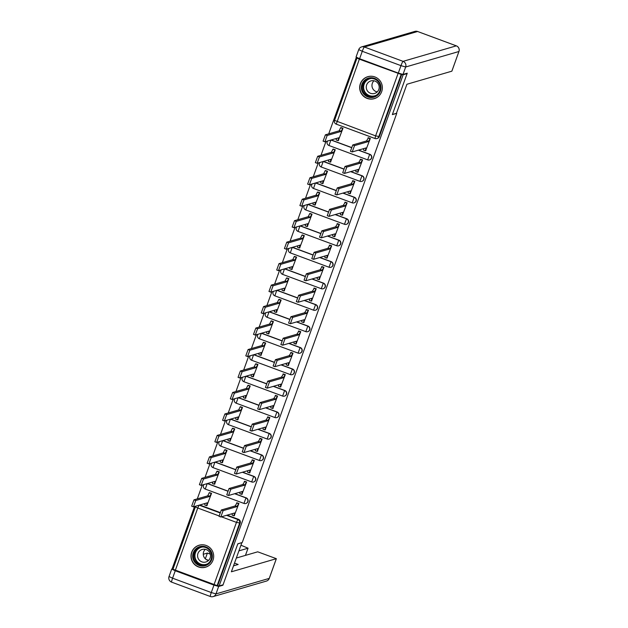 <?xml version="1.0" encoding="UTF-8"?>
<svg xmlns="http://www.w3.org/2000/svg" width="628" height="628" viewBox="0 0 628 628"><rect width="100%" height="100%" fill="white"/><g stroke="black" fill="none" stroke-linecap="round" stroke-linejoin="round"><path stroke-width="0.94" d="M367.623 159.85L328.97 145.515L367.647 159.865A2.936 2.936 0 0 0 369.484 159.936L369.704 159.873A2.936 2.905 -106.2 0 0 369.876 154.3L369.656 154.362A2.936 2.905 73.8 0 1 369.484 159.936A2.936 2.905 73.8 0 1 367.678 159.865L369.656 154.362L358.353 150.171M323.153 161.537L321.214 166.993L359.915 181.343A2.936 2.936 0 0 0 361.759 181.406L361.971 181.343A2.936 2.905 -106.2 0 0 362.144 175.769L361.924 175.832A2.936 2.905 73.8 0 1 361.759 181.406A2.936 2.905 73.8 0 1 359.946 181.343L361.924 175.832L350.62 171.64M315.421 183.007L313.482 188.463L352.182 202.813A2.936 2.936 0 0 0 354.027 202.883L354.247 202.813A2.936 2.905 -106.2 0 0 354.412 197.247L354.2 197.31A2.936 2.905 73.8 0 1 354.027 202.883A2.936 2.905 73.8 0 1 352.214 202.813L354.2 197.31L342.896 193.118M307.689 204.485L305.75 209.933L344.458 224.282A2.936 2.936 0 0 0 346.295 224.353L346.515 224.29A2.936 2.905 -106.2 0 0 346.687 218.717L346.468 218.78A2.936 2.905 73.8 0 1 346.295 224.353A2.936 2.905 73.8 0 1 344.482 224.282L346.468 218.78L335.164 214.588M299.956 225.954L298.025 231.41L336.726 245.76A2.936 2.936 0 0 0 338.563 245.823L338.782 245.76A2.936 2.905 -106.2 0 0 338.955 240.186L338.735 240.249A2.936 2.905 73.8 0 1 338.563 245.823A2.936 2.905 73.8 0 1 336.757 245.76L338.735 240.249L327.431 236.057M292.224 247.424L290.293 252.88L328.994 267.23A2.936 2.936 0 0 0 330.83 267.293L331.05 267.23A2.936 2.905 -106.2 0 0 331.223 261.664L331.003 261.727A2.936 2.905 73.8 0 1 330.83 267.293A2.936 2.905 73.8 0 1 329.025 267.23L331.003 261.727L319.699 257.535M284.5 268.902L282.561 274.35L321.261 288.699A2.936 2.936 0 0 0 323.106 288.77L323.318 288.707A2.936 2.905 -106.2 0 0 323.491 283.134L323.271 283.197A2.936 2.905 73.8 0 1 323.106 288.77A2.936 2.905 73.8 0 1 321.293 288.699L323.271 283.197L311.967 279.005M276.767 290.371L274.829 295.827L313.529 310.177A2.936 2.936 0 0 0 315.374 310.24L315.594 310.177A2.936 2.905 -106.2 0 0 315.758 304.604L315.546 304.666A2.936 2.905 73.8 0 1 315.374 310.24A2.936 2.905 73.8 0 1 313.56 310.177L315.546 304.666L304.242 300.474M269.035 311.841L267.096 317.297L305.805 331.647A2.936 2.936 0 0 0 307.642 331.71L307.861 331.647A2.936 2.905 -106.2 0 0 308.034 326.081L307.814 326.144A2.936 2.905 73.8 0 1 307.642 331.71A2.936 2.905 73.8 0 1 305.828 331.647L307.814 326.144L296.51 321.952M261.303 333.319L259.372 338.767L298.072 353.117A2.936 2.936 0 0 0 299.909 353.187L300.129 353.124A2.936 2.905 -106.2 0 0 300.302 347.551L300.082 347.614A2.936 2.905 73.8 0 1 299.909 353.187A2.936 2.905 73.8 0 1 298.104 353.117L300.082 347.614L288.778 343.422M253.579 354.789L251.64 360.244L290.34 374.594A2.936 2.936 0 0 0 292.185 374.657L292.397 374.594A2.936 2.905 -106.2 0 0 292.57 369.021L292.35 369.083A2.936 2.905 73.8 0 1 292.185 374.657A2.936 2.905 73.8 0 1 290.371 374.594L292.35 369.083L281.046 364.892M245.846 376.258L243.907 381.714L282.608 396.064A2.936 2.936 0 0 0 284.453 396.127L284.672 396.064A2.936 2.905 -106.2 0 0 284.837 390.498L284.625 390.561A2.936 2.905 73.8 0 1 284.453 396.127A2.936 2.905 73.8 0 1 282.639 396.064L284.625 390.561L273.321 386.369M238.114 397.736L236.175 403.184L274.883 417.534A2.936 2.936 0 0 0 276.72 417.604L276.94 417.541A2.936 2.905 -106.2 0 0 277.113 411.968L276.893 412.031A2.936 2.905 73.8 0 1 276.72 417.604A2.936 2.905 73.8 0 1 274.907 417.534L276.893 412.031L265.589 407.839M230.382 419.206L228.451 424.661L267.151 439.011A2.936 2.936 0 0 0 268.988 439.074L269.208 439.011A2.936 2.905 -106.2 0 0 269.381 433.438L269.161 433.501A2.936 2.905 73.8 0 1 268.988 439.074A2.936 2.905 73.8 0 1 267.183 439.011L269.161 433.501L257.857 429.309M222.65 440.675L220.718 446.131L259.419 460.481A2.936 2.936 0 0 0 261.256 460.544L261.476 460.481A2.936 2.905 -106.2 0 0 261.648 454.915L261.429 454.978A2.936 2.905 73.8 0 1 261.256 460.544A2.936 2.905 73.8 0 1 259.45 460.481L261.429 454.978L250.125 450.786M242.392 472.256L253.696 476.448L251.687 481.951A2.936 2.936 0 0 0 253.531 482.021L253.743 481.959A2.936 2.905 -106.2 0 0 253.916 476.385L253.696 476.448A2.936 2.905 73.8 0 1 253.531 482.021A2.936 2.905 73.8 0 1 251.718 481.951L212.986 467.601L214.925 462.153M234.668 493.726L245.972 497.918L243.954 503.428A2.936 2.936 0 0 0 245.799 503.491L246.019 503.428A2.936 2.905 -106.2 0 0 246.184 497.855L245.972 497.918A2.936 2.905 73.8 0 1 245.799 503.491A2.936 2.905 73.8 0 1 243.986 503.428L205.254 489.071L207.193 483.623M191.673 552.263A11.453 11.335 -106.2 0 0 205.537 567.21A11.453 11.335 -106.2 0 0 210.608 548.425A11.453 11.335 -106.2 0 0 191.673 552.263M360.354 83.728A11.453 11.335 -106.2 0 0 374.217 98.675A11.453 11.335 -106.2 0 0 379.288 79.889A11.453 11.335 -106.2 0 0 360.354 83.728M356.351 57.329L328.719 133.85M325.963 141.496L320.986 155.32M318.239 162.966L313.254 176.798M310.507 184.436L305.53 198.267M302.774 205.913L297.798 219.737M295.042 227.383L290.065 241.207M287.31 248.853L282.333 262.685M279.586 270.33L274.609 284.154M271.853 291.8L266.876 305.624M264.121 313.27L259.144 327.102M256.389 334.748L251.412 348.571M248.664 356.217L243.68 370.041M240.932 377.687L235.955 391.519M233.2 399.165L228.223 412.989M225.468 420.634L220.491 434.458M217.735 442.104L212.759 455.936M210.011 463.582L205.034 477.406M202.279 485.051L197.302 498.875M194.547 506.521L172.213 568.56L173.077 568.882M407.109 73.602L403.168 74.748L219.117 585.955L223.058 584.809L237.824 543.793L242.243 542.506L396.755 113.338L392.335 114.618L407.109 73.602L406.544 73.398M357.513 57.894L356.987 58.059L359.349 59.173L401.182 74.418L378.739 136.771A2.936 2.905 73.8 0 1 375.01 138.513L375.01 138.513A2.936 2.936 0 0 0 376.824 138.576L377.436 138.396A2.936 2.905 73.8 0 0 379.351 136.598L375.607 135.876L398.05 73.523M403.168 74.748L401.182 74.418M356.257 57.352L356.712 57.525M199.798 504.998L220.036 512.495M227.155 515.141L238.459 519.325L237.839 519.505A2.936 2.905 73.8 0 1 239.59 523.273L217.139 585.626L172.967 569.251M217.139 585.626L219.117 585.955M234.22 515.729L238.915 503.428L236.795 502.84M206.871 505.587L211.558 493.286L209.446 492.697M214.603 484.117L219.29 471.816L217.178 471.22M241.953 494.26L246.639 481.959L244.528 481.362M222.328 462.64L227.022 450.339L224.91 449.75M249.685 472.782L254.371 460.481L252.26 459.892M230.06 441.17L234.754 428.869L232.635 428.28M257.409 451.312L262.104 439.011L259.992 438.423M237.792 419.7L242.479 407.399L240.367 406.803M265.142 429.842L269.836 417.541L267.724 416.945M245.524 398.223L250.211 385.922L248.099 385.333M272.874 408.365L277.56 396.064L275.449 395.475M253.257 376.753L257.943 364.452L255.832 363.863M280.606 386.895L285.293 374.594L283.181 374.005M260.981 355.283L265.675 342.982L263.564 342.386M288.338 365.425L293.025 353.124L290.913 352.528M268.713 333.813L273.4 321.505L271.288 320.916M296.063 343.948L300.757 331.647L298.645 331.058M276.446 312.336L281.132 300.035L279.02 299.446M303.795 322.478L308.489 310.177L306.37 309.588M284.178 290.866L288.864 278.565L286.753 277.969M311.527 301.008L316.214 288.707L314.102 288.111M291.902 269.396L296.597 257.088L294.485 256.499M319.26 279.539L323.946 267.23L321.834 266.641M299.635 247.919L304.329 235.618L302.209 235.029M326.984 258.061L331.678 245.76L329.567 245.171M307.367 226.449L312.053 214.148L309.942 213.551M334.716 236.591L339.41 224.29L337.299 223.694M315.099 204.979L319.785 192.67L317.674 192.082M342.448 215.121L347.135 202.813L345.023 202.224M322.831 183.502L327.518 171.201L325.406 170.612M350.181 193.644L354.867 181.343L352.755 180.754M330.556 162.032L335.25 149.731L333.138 149.134M357.913 172.174L362.599 159.873L360.488 159.276M338.288 140.562L342.974 128.253L340.863 127.665M365.637 150.704L370.332 138.396L368.22 137.807M331.223 139.966L351.452 147.47M358.572 150.108L369.876 154.3M323.491 161.435L343.72 168.94M350.84 171.577L362.144 175.769M315.758 182.913L335.996 190.417M343.108 193.055L354.412 197.247M308.026 204.383L328.263 211.887M335.383 214.525L346.687 218.717M300.302 225.852L320.531 233.357M327.651 235.995L338.955 240.186M292.57 247.33L312.799 254.827M319.919 257.472L331.223 261.664M284.837 268.8L305.075 276.304M312.187 278.942L323.491 283.134M277.105 290.269L297.342 297.774M304.454 300.412L315.758 304.604M269.373 311.747L289.61 319.244M296.73 321.889L308.034 326.081M261.648 333.217L281.878 340.721M288.998 343.359L300.302 347.551M253.916 354.687L274.146 362.191M281.266 364.829L292.57 369.021M246.184 376.164L266.421 383.661M273.533 386.306L284.837 390.498M238.452 397.634L258.689 405.139M265.809 407.776L277.113 411.968M230.727 419.104L250.957 426.608M258.077 429.246L269.381 433.438M222.995 440.581L243.224 448.078M250.344 450.723L261.648 454.915M215.263 462.051L235.5 469.556M242.612 472.193L253.916 476.385M207.53 483.521L227.768 491.025M234.88 493.663L246.184 497.855M401.794 74.245L379.351 136.598M217.751 585.445L240.202 523.093A2.936 2.905 -106.2 0 0 238.459 519.325M238.868 503.413L236.874 506.639L235.092 505.98L237.094 502.753M233.875 515.8L232.117 515.156L232.376 513.618M236.874 506.639L223.113 510.643L220.797 516.977L219.023 516.318L221.339 509.983L235.092 505.98M219.023 516.318L220.836 516.977L234.589 512.974L233.891 515.816L234.511 515.643M211.518 493.27L209.524 496.497L195.763 500.5L193.448 506.835L207.24 502.832L206.541 505.673L207.161 505.501M193.448 506.835L191.673 506.176L193.981 499.841L207.742 495.837L209.203 492.768L210.984 493.427M204.767 505.014L206.541 505.673L204.767 505.014L205.026 503.475M193.424 506.812L191.673 506.176M209.736 492.611L209.203 492.768M207.742 495.837L209.524 496.497M246.6 481.935L244.606 485.169L242.824 484.51L244.818 481.276M241.599 494.322L239.849 493.687L240.108 492.148M244.606 485.169L230.845 489.173L228.529 495.5L226.755 494.84L229.063 488.513L242.824 484.51M226.755 494.84L228.561 495.5L242.322 491.496L241.623 494.346L242.243 494.173M254.332 460.465L252.33 463.7L250.556 463.04L252.55 459.806M249.332 472.853L247.573 472.209L247.84 470.67M252.33 463.7L238.577 467.703L236.261 474.03L234.48 473.371L236.795 467.044L250.556 463.04M234.48 473.371L236.293 474.03L250.054 470.027L249.355 472.868L249.975 472.703M213.96 585.108L175.259 570.758L172.582 578.192L211.283 592.542L213.96 585.108L218.654 586.458L222.909 585.225L237.776 543.927L241.647 542.678M241.835 542.749L231.379 571.794L276.359 558.685L257.723 551.816L236.332 558.041M233.53 565.828L238.161 564.478L234.503 563.12M245.43 555.395L248.052 548.189L240.948 545.206M210.317 554.155L207.389 553.072L203.276 554.265M248.013 548.22L238.915 550.866M222.909 585.225L222.351 585.013M175.259 570.758L171.703 569.094L172.771 568.772M208.598 560.38L206.165 559.477M205.325 558.802L207.389 553.072M396.449 113.299L406.905 84.262L451.846 71.184L458.927 51.504L405.672 66.992L402.995 74.426L407.25 73.193L392.39 114.484L396.449 113.299M359.601 58.726L398.301 73.084L400.978 65.65L362.278 51.3L359.601 58.726L356.092 57.038M402.995 74.426L398.301 73.084M199.155 565.459A9.907 9.812 73.8 0 1 193.267 552.75A9.907 9.812 73.8 0 1 205.843 546.878A9.907 9.812 73.8 0 1 211.73 559.595A9.907 9.812 73.8 0 1 199.155 565.459M205.694 547.538A9.177 9.082 -106.2 0 0 193.51 555.811A9.177 9.082 -106.2 0 0 205.16 564.949A9.177 9.082 -106.2 0 0 205.694 547.538M208.512 560.466A6.531 6.468 73.8 0 1 205.27 549.319M206.243 549.594A6.531 6.468 -106.2 0 0 197.569 555.482A6.531 6.468 -106.2 0 0 205.866 561.997A6.531 6.468 -106.2 0 0 206.243 549.594M204.336 544.963A11.375 11.265 -106.2 0 0 198.652 566.841A11.375 11.265 -106.2 0 0 210.058 564.643M367.835 96.924A9.907 9.812 73.8 0 1 361.948 84.215A9.907 9.812 73.8 0 1 374.524 78.343A9.907 9.812 73.8 0 1 380.411 91.06A9.907 9.812 73.8 0 1 367.835 96.924M374.374 79.002A9.177 9.082 -106.2 0 0 362.191 87.276A9.177 9.082 -106.2 0 0 373.841 96.414A9.177 9.082 -106.2 0 0 374.374 79.002M377.2 91.924A6.531 6.468 73.8 0 1 373.958 80.784M374.932 81.059A6.531 6.468 -106.2 0 0 366.257 86.947A6.531 6.468 -106.2 0 0 374.547 93.454A6.531 6.468 -106.2 0 0 374.932 81.059M373.016 76.428A11.375 11.265 -106.2 0 0 367.341 98.306A11.375 11.265 -106.2 0 0 378.747 96.108M219.243 471.801L217.249 475.027L203.496 479.031L201.18 485.358L214.972 481.362L214.274 484.204L214.894 484.031M201.18 485.358L199.398 484.706L201.714 478.371L215.475 474.368L216.935 471.29L218.717 471.95M212.492 483.544L214.274 484.204L212.492 483.544L212.751 482.006M201.156 485.342L199.398 484.706M217.469 471.141L216.935 471.29M215.475 474.368L217.249 475.027M226.975 450.323L224.981 453.557L211.22 457.561L208.912 463.888L222.704 459.884L222.006 462.726L222.618 462.561M208.912 463.888L207.13 463.229L209.446 456.901L223.207 452.898L224.667 449.821L226.441 450.48M220.224 462.075L222.006 462.726L220.224 462.075L220.483 460.528M208.881 463.864L207.13 463.229M225.201 449.664L224.667 449.821M223.207 452.898L224.981 453.557M262.057 438.996L260.063 442.222L258.289 441.562L260.282 438.336M257.064 451.383L255.306 450.739L255.565 449.201M260.063 442.222L246.302 446.225L243.994 452.56L242.212 451.901L244.528 445.566L258.289 441.562M242.212 451.901L244.025 452.56L257.786 448.557L257.088 451.399L257.708 451.226M269.789 417.518L267.795 420.752L266.013 420.093L268.015 416.866M264.796 429.905L263.038 429.269L263.297 427.731M267.795 420.752L254.034 424.756L251.718 431.083L249.944 430.431L252.26 424.096L266.013 420.093M249.944 430.431L251.757 431.083L265.518 427.087L264.82 429.929L265.432 429.756M277.521 396.048L275.527 399.282L273.745 398.623L275.739 395.389M272.521 408.435L270.77 407.8L271.029 406.253M259.427 409.589L257.676 408.954L259.984 402.627L273.745 398.623M275.527 399.282L261.766 403.286L259.45 409.613L273.243 405.61L272.544 408.451L273.164 408.286M234.707 428.853L232.713 432.08L218.952 436.083L216.636 442.418L230.437 438.415L229.73 441.256L230.35 441.084M227.956 440.597L229.73 441.256L227.956 440.597L228.215 439.058M216.613 442.395L214.862 441.759L217.178 435.424L230.931 431.42L232.399 428.351L234.173 429.01M232.933 428.194L232.399 428.351M230.931 431.42L232.713 432.08M242.439 407.384L240.446 410.61L226.684 414.613L224.369 420.948L238.161 416.945L237.463 419.787L238.083 419.614M237.439 419.763L235.688 419.127L235.947 417.589M224.345 420.925L222.595 420.289L224.903 413.954L238.664 409.951L240.124 406.873L241.906 407.533M240.657 406.724L240.124 406.873M238.664 409.951L240.446 410.61M250.172 385.906L248.17 389.14L234.417 393.144L232.101 399.471L245.893 395.467L245.195 398.317L245.815 398.144M245.171 398.293L243.421 397.657L243.68 396.111M232.077 399.447L230.319 398.811L232.635 392.484L246.396 388.481L247.856 385.404L249.638 386.063M248.39 385.247L247.856 385.404M246.396 388.481L248.17 389.14M285.253 374.578L283.259 377.805L281.477 377.145L283.471 373.919M280.253 386.966L278.502 386.322L278.761 384.783M267.159 388.12L265.409 387.484L267.716 381.149L281.477 377.145M283.259 377.805L269.498 381.808L267.183 388.143L280.975 384.14L280.276 386.981L280.897 386.809M257.896 364.436L255.902 367.663L242.141 371.666L239.833 378.001L253.626 373.998L252.927 376.839L253.547 376.667M252.903 376.824L251.145 376.18L251.404 374.641M239.802 377.978L238.051 377.342L240.367 371.007L254.128 367.003L255.588 363.934L257.362 364.593M256.122 363.777L255.588 363.934M254.128 367.003L255.902 367.663M292.978 353.109L290.984 356.335L289.21 355.676L291.204 352.449M287.985 365.488L286.227 364.852L286.486 363.314M274.883 366.65L273.133 366.014L275.449 359.679L289.21 355.676M290.984 356.335L277.223 360.339L274.915 366.674L288.707 362.67L288.009 365.512L288.629 365.339M265.628 342.966L263.634 346.193L249.873 350.196L247.565 356.531L261.358 352.528L260.659 355.37L261.272 355.197M260.636 355.346L258.877 354.71L259.136 353.171M247.534 356.508L245.784 355.872L248.099 349.537L261.86 345.533L263.32 342.456L265.094 343.116M263.854 342.307L263.32 342.456M261.86 345.533L263.634 346.193M300.71 331.631L298.716 334.865L296.942 334.206L298.936 330.972M295.717 344.018L293.959 343.383L294.218 341.836M282.616 345.172L280.865 344.536L283.181 338.209L296.942 334.206M298.716 334.865L284.955 338.869L282.647 345.196L296.44 341.192L295.764 344.042L293.959 343.383M296.353 343.869L295.764 344.042M273.361 321.489L271.367 324.723L257.606 328.727L255.29 335.054L269.082 331.05L268.384 333.9L269.004 333.727M268.36 333.876L266.61 333.24L266.869 331.694M253.516 334.394L255.29 335.054L253.516 334.394L255.832 328.067L269.585 324.064L271.045 320.986L272.827 321.646M271.579 320.829L271.045 320.986M269.585 324.064L271.367 324.723M308.442 310.161L306.448 313.388L304.666 312.728L306.66 309.502M303.45 322.549L301.691 321.905L301.95 320.366M290.348 323.703L288.597 323.067L290.913 316.732L304.666 312.728M306.448 313.388L292.687 317.391L290.371 323.726L304.164 319.723L303.497 322.564L301.691 321.905M304.085 322.392L303.497 322.564M281.093 300.019L279.099 303.245L265.338 307.249L263.022 313.584L276.815 309.58L276.116 312.422L276.736 312.249M276.092 312.406L274.342 311.763L274.601 310.224M261.248 312.925L263.022 313.584L261.248 312.925L263.556 306.59L277.317 302.586L278.777 299.517L280.559 300.176M279.311 299.36L278.777 299.517M277.317 302.586L279.099 303.245M316.174 288.692L314.181 291.918L312.399 291.259L314.392 288.032M311.174 301.071L309.423 300.435L309.683 298.897M298.08 302.233L296.33 301.597L298.638 295.262L312.399 291.259M314.181 291.918L300.42 295.921L298.104 302.256L311.896 298.253L311.229 301.095L309.423 300.435M311.818 300.922L311.229 301.095M288.817 278.549L286.823 281.776L273.07 285.779L270.754 292.114L284.547 288.111L283.848 290.952L284.468 290.78M283.825 290.929L282.066 290.293L282.325 288.754M268.972 291.455L270.754 292.114L268.972 291.455L271.288 285.12L285.049 281.116L286.509 278.039L288.291 278.699M287.043 277.89L286.509 278.039M285.049 281.116L286.823 281.776M323.907 267.214L321.905 270.448L320.131 269.789L322.125 266.555M318.906 279.601L317.148 278.965L317.415 277.419M305.812 280.755L304.054 280.119L306.37 273.792L320.131 269.789M321.905 270.448L308.152 274.452L305.836 280.779L319.628 276.775L318.961 279.625L317.148 278.965M319.55 279.452L318.961 279.625M296.549 257.072L294.556 260.306L280.795 264.31L278.487 270.637L292.279 266.633L291.58 269.483L292.193 269.31M291.557 269.459L289.798 268.823L290.058 267.277M278.455 270.613L276.705 269.977L279.02 263.65L292.781 259.647L294.242 256.569L296.016 257.229M294.775 256.412L294.242 256.569M292.781 259.647L294.556 260.306M331.631 245.744L329.637 248.971L327.863 248.311L329.857 245.085M326.639 258.132L324.88 257.488L325.139 255.949M313.537 259.286L311.786 258.65L314.102 252.315L327.863 248.311M329.637 248.971L315.876 252.974L313.568 259.309L327.361 255.306L326.686 258.147L324.88 257.488M327.282 257.975L326.686 258.147M304.282 235.602L302.288 238.828L288.527 242.832L286.211 249.167L300.011 245.163L299.305 248.005L299.925 247.832M299.289 247.989L297.531 247.346L297.79 245.807M286.187 249.143L284.437 248.507L286.753 242.173L300.506 238.169L301.974 235.1L303.748 235.759M302.508 234.943L301.974 235.1M300.506 238.169L302.288 238.828M339.363 224.274L337.369 227.501L335.588 226.841L337.589 223.615M334.371 236.654L332.612 236.018L332.871 234.48M321.269 237.816L319.519 237.18L321.834 230.845L335.588 226.841M337.369 227.501L323.608 231.504L321.293 237.839L335.093 233.836L334.386 236.678L335.007 236.505M312.014 214.132L310.02 217.359L296.259 221.362L293.943 227.697L307.736 223.694L307.037 226.535L307.657 226.363M307.014 226.512L305.263 225.876L305.522 224.337M293.92 227.674L292.169 227.038L294.477 220.703L308.238 216.699L309.698 213.622L311.48 214.281M310.232 213.473L309.698 213.622M308.238 216.699L310.02 217.359M347.096 202.797L345.102 206.031L343.32 205.372L345.314 202.138M342.095 215.184L340.345 214.548L340.604 213.002M329.001 216.338L327.251 215.702L329.559 209.375L343.32 205.372M345.102 206.031L331.341 210.035L329.025 216.362L342.817 212.358L342.119 215.208L342.739 215.035M319.746 192.655L317.744 195.889L303.991 199.892L301.675 206.22L315.468 202.216L314.769 205.066L315.389 204.893M314.746 205.042L312.995 204.406L313.254 202.868M301.652 206.196L299.894 205.56L302.209 199.233L315.97 195.23L317.43 192.152L319.212 192.812M317.964 191.995L317.43 192.152M315.97 195.23L317.744 195.889M354.828 181.327L352.826 184.554L351.052 183.894L353.046 180.668M349.827 193.714L348.077 193.071L348.336 191.532M336.734 194.868L334.983 194.233L337.291 187.898L351.052 183.894M352.826 184.554L339.073 188.557L336.757 194.892L350.55 190.888L349.851 193.73L350.471 193.557M327.471 171.185L325.477 174.411L311.716 178.415L309.408 184.75L323.2 180.746L322.502 183.588L323.122 183.415M322.478 183.572L320.72 182.929L320.979 181.39M309.376 184.726L307.626 184.09L309.942 177.755L323.703 173.752L325.163 170.683L326.937 171.342M325.697 170.526L325.163 170.683M323.703 173.752L325.477 174.411M362.552 159.857L360.558 163.084L358.784 162.424L360.778 159.198M357.56 172.237L355.801 171.601L356.06 170.062M344.458 173.399L342.707 172.763L345.023 166.428L358.784 162.424M360.558 163.084L346.797 167.087L344.489 173.422L358.282 169.419L357.583 172.26L358.203 172.088M335.203 149.715L333.209 152.942L319.448 156.945L317.132 163.28L330.932 159.276L330.234 162.118L330.846 161.946M330.21 162.103L328.452 161.459L328.711 159.92M317.109 163.256L315.358 162.621L317.674 156.286L331.435 152.282L332.895 149.205L334.669 149.864M333.429 149.056L332.895 149.205M331.435 152.282L333.209 152.942M370.284 138.38L368.291 141.614L366.517 140.955L368.51 137.72M365.292 150.767L363.534 150.131L363.793 148.585M352.19 151.921L350.44 151.285L352.755 144.958L366.517 140.955M368.291 141.614L354.53 145.618L352.222 151.945L366.014 147.941L365.315 150.791L365.928 150.618M342.935 128.238L340.941 131.472L327.18 135.475L324.864 141.802L338.657 137.799L337.958 140.648L338.578 140.476M336.184 139.989L337.958 140.648L336.184 139.989L336.443 138.45M324.841 141.779L323.09 141.143L325.406 134.816L339.159 130.812L340.619 127.735L342.401 128.395M341.153 127.578L340.619 127.735M339.159 130.812L340.941 131.472M374.955 138.49L336.31 124.163L374.979 138.513L375.607 135.876L334.567 120.395M359.349 59.173L336.278 124.163A2.936 2.936 0 0 1 334.536 120.411L356.987 58.059M199.186 505.171L219.902 512.856M226.543 515.313L237.839 519.505L236.458 522.378L221.425 516.805M218.991 515.902L197.757 508.021L175.306 570.373M214.007 584.731L236.458 522.378L240.202 523.093M331.003 140.028L351.405 147.596M323.271 161.506L343.673 169.065M359.891 181.319L321.214 166.993A2.936 2.936 0 0 1 319.872 162.487M315.539 182.976L335.941 190.543M352.159 202.797L313.482 188.463A2.936 2.936 0 0 1 312.14 183.965M307.814 204.445L328.216 212.013M344.434 224.267L305.75 209.933A2.936 2.936 0 0 1 304.415 205.434M300.082 225.915L320.484 233.483M336.702 245.736L298.025 231.41A2.936 2.936 0 0 1 296.683 226.904M292.35 247.393L312.752 254.96M328.97 267.214L290.293 252.88A2.936 2.936 0 0 1 288.951 248.382M284.617 268.863L305.02 276.43M321.238 288.684L282.561 274.35A2.936 2.936 0 0 1 281.218 269.852M276.885 290.332L297.295 297.9M313.513 310.154L274.829 295.827A2.936 2.936 0 0 1 273.494 291.321M269.161 311.81L289.563 319.369M305.781 331.631L267.096 317.297A2.936 2.936 0 0 1 265.762 312.799M261.429 333.28L281.831 340.847M298.049 353.101L259.372 338.767A2.936 2.936 0 0 1 258.029 334.269M253.696 354.749L274.098 362.317M290.317 374.571L251.64 360.244A2.936 2.936 0 0 1 250.297 355.738M245.964 376.227L266.366 383.786M282.584 396.048L243.907 381.714A2.936 2.936 0 0 1 242.565 377.216M238.24 397.697L258.642 405.264M274.86 417.518L236.175 403.184A2.936 2.936 0 0 1 234.841 398.686M230.507 419.166L250.91 426.734M267.128 438.988L228.451 424.661A2.936 2.936 0 0 1 227.108 420.156M222.775 440.644L243.177 448.204M259.395 460.457L220.718 446.131A2.936 2.936 0 0 1 219.376 441.633M215.043 462.114L235.445 469.681M207.311 483.584L227.721 491.151M330.877 140.068L328.97 145.515A2.936 2.936 0 0 1 327.604 141.017M199.068 505.21L197.757 508.021L195.418 506.898A2.936 2.905 73.8 0 1 195.81 506.16M236.944 506.435L235.17 505.775M238.334 503.57L236.56 502.91M223.113 510.643L221.339 509.983M207.821 495.633L209.595 496.293M193.981 499.841L195.763 500.5M244.677 484.965L242.903 484.306M246.066 482.092L244.284 481.433M230.845 489.173L229.063 488.513M252.409 463.488L250.627 462.828M253.798 460.622L252.016 459.963M238.577 467.703L236.795 467.044M218.654 586.458L215.977 593.892L269.231 578.396L276.32 558.716M269.263 578.317L269.231 578.396A4.404 4.357 -106.2 0 1 266.358 581.104A4.404 4.404 0 0 0 269.279 578.364L276.359 558.685M215.977 593.892L211.283 592.542A4.404 0.502 -69.7 0 0 210.349 596.498A4.404 4.404 0 0 0 213.104 596.6A4.404 4.357 -106.2 0 0 215.977 593.892M171.703 569.094L169.034 576.528L172.582 578.192A4.404 0.502 110.3 0 0 171.64 582.148L210.349 596.498A4.404 0.502 -69.7 0 0 210.388 596.498A4.404 4.357 -106.2 0 0 213.104 596.6L266.358 581.104M171.687 582.148A4.404 0.502 110.3 0 1 171.64 582.148A4.404 4.404 0 0 1 169.034 576.528L169.073 576.496M456.36 45.852A4.404 0.502 110.3 0 0 456.313 45.852A4.404 4.357 -106.2 0 1 458.927 51.504L458.966 51.472A4.404 4.404 0 0 0 456.36 45.852L417.651 31.502A4.404 4.404 0 0 0 414.896 31.4A4.404 4.357 -106.2 0 1 417.612 31.502L364.358 46.998L403.058 61.348L456.313 45.852L417.612 31.502A4.404 0.502 -69.7 0 1 417.651 31.502A4.404 0.502 -69.7 0 1 417.691 31.526M451.885 71.152L458.958 51.425M358.769 49.604L362.278 51.3A4.404 0.502 110.3 0 1 364.358 46.998A4.404 4.357 -106.2 0 0 361.642 46.896A4.404 4.404 0 0 0 358.721 49.636L356.052 57.062M405.672 66.992A4.404 4.357 -106.2 0 0 403.058 61.348A4.404 0.502 -69.7 0 0 400.978 65.65L405.672 66.992M205.67 564.784A9.177 9.082 73.8 0 1 194.539 555.78A9.177 9.082 73.8 0 1 200.552 547.2M202.899 546.98A8.871 8.784 -106.2 0 0 200.732 564.132A8.871 8.784 -106.2 0 0 207.766 563.709M374.351 96.249A9.177 9.082 73.8 0 1 363.219 87.245A9.177 9.082 73.8 0 1 369.233 78.665M371.58 78.445A8.871 8.784 -106.2 0 0 369.413 95.597A8.871 8.784 -106.2 0 0 376.447 95.173M215.545 474.164L217.327 474.823M201.714 478.371L203.496 479.031M223.278 452.686L225.06 453.345M209.446 456.901L211.22 457.561M260.141 442.018L258.359 441.358M261.523 439.153L259.749 438.493M246.302 446.225L244.528 445.566M267.866 420.548L266.091 419.889M269.255 417.675L267.481 417.016M254.034 424.756L252.26 424.096M275.598 399.07L273.824 398.411M276.987 396.205L275.205 395.546M261.766 403.286L259.984 402.627M231.01 431.216L232.784 431.876M217.178 435.424L218.952 436.083M238.742 409.746L240.516 410.406M224.903 413.954L226.684 414.613M246.466 388.269L248.248 388.928M232.635 392.484L234.417 393.144M283.33 377.601L281.548 376.941M284.719 374.735L282.938 374.076M269.498 381.808L267.716 381.149M254.199 366.799L255.981 367.459M240.367 371.007L242.141 371.666M291.062 356.131L289.28 355.472M292.444 353.258L290.67 352.598M277.223 360.339L275.449 359.679M261.931 345.329L263.705 345.989M248.099 349.537L249.873 350.196M298.795 334.653L297.013 333.994M300.176 331.788L298.402 331.129M284.955 338.869L283.181 338.209M269.663 323.852L271.437 324.511M255.832 328.067L257.606 328.727M306.519 313.184L304.745 312.524M307.908 310.318L306.134 309.659M292.687 317.391L290.913 316.732M277.395 302.382L279.17 303.041M263.556 306.59L265.338 307.249M314.251 291.714L312.477 291.054M315.641 288.841L313.859 288.181M300.42 295.921L298.638 295.262M285.12 280.912L286.902 281.572M271.288 285.12L273.07 285.779M321.983 270.236L320.202 269.577M323.373 267.371L321.591 266.712M308.152 274.452L306.37 273.792M292.852 259.435L294.634 260.094M279.02 263.65L280.795 264.31M329.716 248.766L327.934 248.107M331.097 245.901L329.323 245.242M315.876 252.974L314.102 252.315M300.584 237.965L302.358 238.624M286.753 242.173L288.527 242.832M337.44 227.297L335.666 226.637M338.83 224.424L337.055 223.764M323.608 231.504L321.834 230.845M308.317 216.495L310.091 217.155M294.477 220.703L296.259 221.362M345.172 205.819L343.398 205.16M346.562 202.954L344.78 202.294M331.341 210.035L329.559 209.375M316.041 195.018L317.823 195.677M302.209 199.233L303.991 199.892M352.905 184.349L351.123 183.69M354.294 181.484L352.512 180.825M339.073 188.557L337.291 187.898M323.773 173.548L325.555 174.207M309.942 177.755L311.716 178.415M360.637 162.88L358.855 162.22M362.018 160.007L360.244 159.347M346.797 167.087L345.023 166.428M331.506 152.078L333.28 152.737M317.674 156.286L319.448 156.945M368.369 141.402L366.587 140.743M369.751 138.537L367.977 137.877M354.53 145.618L352.755 144.958M339.238 130.6L341.012 131.26M325.406 134.816L327.18 135.475M203.919 484.573A2.936 2.936 0 0 0 205.254 489.071L243.954 503.428M211.644 463.103A2.936 2.936 0 0 0 212.986 467.601L251.687 481.951M195.787 506.16A2.936 2.936 0 0 0 195.387 506.914L172.936 569.266M233.891 515.816L232.117 515.156M241.623 494.346L239.849 493.687M249.355 472.868L247.573 472.209M248.052 548.189L245.462 555.388M414.896 31.4L361.642 46.896M205.678 567.092L206.745 566.786M199.319 545.245L200.387 544.939M374.359 98.557L375.426 98.251M368 76.71L369.076 76.396M257.088 451.399L255.306 450.739M264.82 429.929L263.038 429.269M272.544 408.451L270.77 407.8M259.45 409.613L257.676 408.954M214.862 441.759L216.636 442.418M235.688 419.127L237.463 419.787M222.595 420.289L224.369 420.948M243.421 397.657L245.195 398.317M230.319 398.811L232.101 399.471M280.276 386.981L278.502 386.322M267.183 388.143L265.409 387.484M251.145 376.18L252.927 376.839M238.051 377.342L239.833 378.001M288.009 365.512L286.227 364.852M274.915 366.674L273.133 366.014M258.877 354.71L260.659 355.37M245.784 355.872L247.565 356.531M282.647 345.196L280.865 344.536M266.61 333.24L268.384 333.9M290.371 323.726L288.597 323.067M274.342 311.763L276.116 312.422M298.104 302.256L296.33 301.597M282.066 290.293L283.848 290.952M305.836 280.779L304.054 280.119M289.798 268.823L291.58 269.483M276.705 269.977L278.487 270.637M313.568 259.309L311.786 258.65M297.531 247.346L299.305 248.005M284.437 248.507L286.211 249.167M334.386 236.678L332.612 236.018M321.293 237.839L319.519 237.18M305.263 225.876L307.037 226.535M292.169 227.038L293.943 227.697M342.119 215.208L340.345 214.548M329.025 216.362L327.251 215.702M312.995 204.406L314.769 205.066M299.894 205.56L301.675 206.22M349.851 193.73L348.077 193.071M336.757 194.892L334.983 194.233M320.72 182.929L322.502 183.588M307.626 184.09L309.408 184.75M357.583 172.26L355.801 171.601M344.489 173.422L342.707 172.763M328.452 161.459L330.234 162.118M315.358 162.621L317.132 163.28M365.315 150.791L363.534 150.131M352.222 151.945L350.44 151.285M323.09 141.143L324.864 141.802"/></g></svg>
